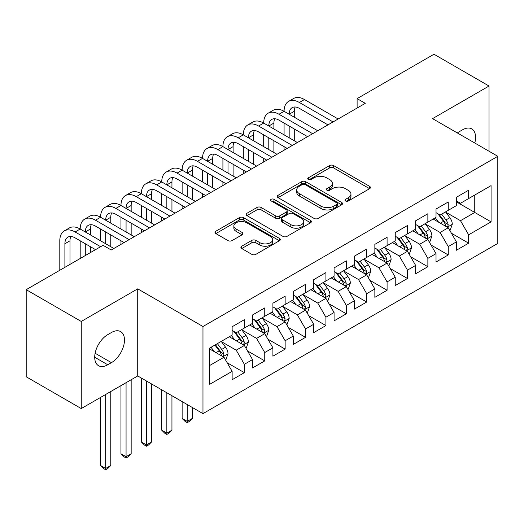 <?xml version="1.0" encoding="UTF-8"?>
<svg xmlns="http://www.w3.org/2000/svg" width="524" height="524" viewBox="0 0 524 524"><rect width="100%" height="100%" fill="white"/><g stroke="black" fill="none" stroke-linecap="round" stroke-linejoin="round"><path stroke-width="0.79" d="M345.552 200.947A1.978 1.146 0 0 0 348.355 200.947L369.616 188.673A2.83 1.631 0 0 0 370.448 187.52A2.83 1.631 0 0 0 369.616 186.361L333.591 165.564A2.83 1.631 0 0 0 329.589 165.564L308.328 177.839A1.978 1.146 0 0 0 307.745 178.651A1.978 1.146 0 0 0 308.328 179.457A1.978 1.146 0 0 0 311.125 179.457L313.883 177.872A9.059 5.227 0 0 1 326.688 177.872L329.688 179.601A9.059 5.227 0 0 1 332.34 183.302A9.059 5.227 0 0 1 329.688 186.996L326.937 188.588A1.978 1.146 0 0 0 326.36 189.393A1.978 1.146 0 0 0 326.937 190.205A1.978 1.146 0 0 0 329.74 190.205L332.491 188.614A9.059 5.227 0 0 1 345.303 188.614L348.303 190.35A9.059 5.227 0 0 1 350.956 194.044A9.059 5.227 0 0 1 348.303 197.744L345.552 199.33A1.978 1.146 0 0 0 344.969 200.142A1.978 1.146 0 0 0 345.552 200.947L345.552 199.33M241.734 246.214A2.83 1.631 0 0 0 240.902 247.367A2.83 1.631 0 0 0 241.734 248.527L251.841 254.363A2.83 1.631 0 0 0 255.843 254.363L279.456 240.726A2.83 1.631 0 0 0 280.288 239.573A2.83 1.631 0 0 0 279.456 238.413L243.431 217.617A2.83 1.631 0 0 0 239.429 217.617L215.816 231.254A2.83 1.631 0 0 0 214.984 232.407A2.83 1.631 0 0 0 215.816 233.56L228.025 240.608A2.83 1.631 0 0 0 232.027 240.608L242.134 234.778A2.83 1.631 0 0 0 242.959 233.619A2.83 1.631 0 0 0 242.134 232.466L236.075 228.968A7.572 4.369 0 0 1 233.861 225.877A7.572 4.369 0 0 1 238.531 221.842A7.572 4.369 0 0 1 246.784 222.785L270.502 236.481A7.572 4.369 0 0 1 272.716 239.573A7.572 4.369 0 0 1 268.046 243.608A7.572 4.369 0 0 1 259.793 242.664L255.843 240.378A2.83 1.631 0 0 0 251.841 240.378L241.734 246.214L241.734 248.527M81.253 321.454L81.253 408.569L137.727 375.957L137.727 288.848L81.253 321.454L26.2 289.674L103.064 245.298L111.226 250L365.274 103.333L357.113 98.623L357.113 108.036M137.727 288.848L202.971 326.518L497.8 156.303L497.8 243.411L202.971 413.626L202.971 326.518M489.03 151.24L489.03 86.028L432.555 118.634L497.8 156.303M489.03 86.028L433.983 54.241L357.113 98.623M314.079 218.429A2.83 1.631 0 0 0 318.081 218.429L341.7 204.792A2.83 1.631 0 0 0 342.526 203.639A2.83 1.631 0 0 0 341.7 202.48L305.675 181.684A2.83 1.631 0 0 0 301.673 181.684L278.054 195.314A2.83 1.631 0 0 0 277.229 196.474A2.83 1.631 0 0 0 278.054 197.627L314.079 218.429M271.943 201.38A1.978 1.146 0 0 1 273.954 201.655L273.954 199.303L310.575 220.447A2.83 1.631 0 0 1 311.407 221.606A2.83 1.631 0 0 1 310.575 222.759L286.962 236.396A2.83 1.631 0 0 1 282.96 236.396L246.935 215.593L246.935 213.288A2.83 1.631 0 0 0 246.103 214.44A2.83 1.631 0 0 0 246.935 215.593M246.935 213.288L257.042 207.452A2.83 1.631 0 0 1 261.044 207.452L275.657 215.881A2.83 1.631 0 0 0 279.659 215.881L286.359 212.01A2.83 1.631 0 0 0 287.191 210.858A2.83 1.631 0 0 0 286.359 209.705L271.15 200.921A1.978 1.146 0 0 1 270.574 200.109A1.978 1.146 0 0 1 271.792 199.054A1.978 1.146 0 0 1 273.954 199.303M456.411 201.858L474.757 212.456L474.757 195.033L491.073 185.614L468.646 198.563L468.646 190.205L456.411 197.266L456.411 205.624L448.256 210.334L448.256 201.976L436.02 209.037L436.02 217.394L427.866 222.104L427.866 213.746L415.63 220.807L415.63 229.165L407.476 233.874L407.476 225.517L395.24 232.584L395.24 240.942L387.085 245.651L387.085 237.287L374.856 244.354L374.856 252.712L366.695 257.422L366.695 249.064L354.466 256.125L354.466 264.482L346.312 269.192L346.312 260.834L334.076 267.895L334.076 276.253L325.921 280.962L325.921 272.604L313.686 279.665L313.686 288.023L305.531 292.733L305.531 284.375L293.296 291.442L293.296 299.8L285.141 304.503L285.141 296.145L272.906 303.213L272.906 311.57L264.751 316.28L264.751 307.922L252.522 314.983L252.522 323.341L244.361 328.05L244.361 319.692L232.132 326.753L232.132 335.111L209.705 348.06L209.705 384.315L232.132 371.365L223.977 357.244L209.705 349.004M491.073 185.614L491.073 221.868L468.646 234.817L460.491 220.696L445.708 212.161M451.413 233.232L468.646 243.175L468.646 234.817M468.646 243.175L456.411 250.243L456.411 241.878L448.256 246.588L440.101 232.466L425.318 223.931M431.023 245.003L448.256 254.946L448.256 246.588M448.256 254.946L436.02 262.013L436.02 253.655L427.866 258.365L419.711 244.236L404.928 235.702M410.639 256.773L427.866 266.723L427.866 258.365M427.866 266.723L415.63 273.783L415.63 265.426L407.476 270.135L399.321 256.007L384.537 247.472M390.249 268.543L407.476 278.493L407.476 270.135M407.476 278.493L395.24 285.554L395.24 277.196L387.085 281.905L378.931 267.777L364.147 259.242M369.859 280.314L387.085 290.263L387.085 281.905M387.085 290.263L374.856 297.324L374.856 288.966L366.695 293.676L358.54 279.547L343.757 271.013M349.469 292.091L366.695 302.034L366.695 293.676M366.695 302.034L354.466 309.094L354.466 300.737L346.312 305.446L338.15 291.324L323.373 282.79M329.079 303.861L346.312 313.804L346.312 305.446M346.312 313.804L334.076 320.871L334.076 312.514L325.921 317.216L317.767 303.095L302.983 294.56M308.688 315.631L325.921 325.574L325.921 317.216M325.921 325.574L313.686 332.642L313.686 324.284L305.531 328.993L297.377 314.865L282.593 306.33M288.305 327.402L305.531 337.351L305.531 328.993M305.531 337.351L293.296 344.412L293.296 336.054L285.141 340.764L276.986 326.635L262.203 318.101M267.915 339.172L285.141 349.122L285.141 340.764M285.141 349.122L272.906 356.182L272.906 347.825L264.751 352.534L256.596 338.406L241.813 329.871M247.524 350.942L264.751 360.892L264.751 352.534M264.751 360.892L252.522 367.953L252.522 359.595L244.361 364.304L236.206 350.183L221.423 341.648M227.134 362.719L244.361 372.662L244.361 364.304M244.361 372.662L232.132 379.73L232.132 371.365M232.132 330.402L236.206 332.76L244.361 328.05M209.705 365.483L223.977 357.244M252.522 318.631L256.596 320.983L264.751 316.28M236.206 350.183L244.361 345.473L229.276 336.762M252.522 359.595L244.361 345.473M272.906 306.861L276.986 309.212L285.141 304.503M256.596 338.406L264.751 333.696L249.666 324.991M272.906 347.825L264.751 333.696M293.296 295.091L297.377 297.442L305.531 292.733M276.986 326.635L285.141 321.926L270.057 313.214M293.296 336.054L285.141 321.926M313.686 283.32L317.767 285.672L325.921 280.962M297.377 314.865L305.531 310.156L290.44 301.444M313.686 324.284L305.531 310.156M334.076 271.543L338.15 273.901L346.312 269.192M317.767 303.095L325.921 298.385L310.83 289.674M334.076 312.514L325.921 298.385M354.466 259.773L358.54 262.131L366.695 257.422M338.15 291.324L346.312 286.615L331.22 277.903M354.466 300.737L346.312 286.615M374.856 248.003L378.931 250.354L387.085 245.651M358.54 279.547L366.695 274.845L351.611 266.133M374.856 288.966L366.695 274.845M395.24 236.232L399.321 238.584L407.476 233.874M378.931 267.777L387.085 263.068L372.001 254.356M395.24 277.196L387.085 263.068M415.63 224.462L419.711 226.813L427.866 222.104M399.321 256.007L407.476 251.297L392.391 242.586M415.63 265.426L407.476 251.297M436.02 212.685L440.101 215.043L448.256 210.334M419.711 244.236L427.866 239.527L412.774 230.815M436.02 253.655L427.866 239.527M456.411 200.915L460.491 203.273L468.646 198.563M440.101 232.466L448.256 227.757L433.165 219.045M456.411 241.878L448.256 227.757M26.2 289.674L26.2 376.782L81.253 408.569M137.727 375.957L202.971 413.626M460.491 220.696L474.757 212.456L491.073 221.868M474.777 143.006A18.451 10.657 120 0 0 471.751 128.904A18.451 10.657 120 0 0 462.528 129.814L458.854 131.937A18.451 10.657 120 0 0 457.314 132.932M107.754 334.639A18.451 10.657 120 0 0 95.702 350.903A18.451 10.657 120 0 0 98.532 365.693A18.451 10.657 120 0 0 107.754 364.776L111.429 362.66A18.451 10.657 120 0 0 123.481 346.397A18.451 10.657 120 0 0 120.651 331.607A18.451 10.657 120 0 0 111.429 332.524L107.754 334.639M346.344 201.229L348.303 200.096A9.059 5.227 0 0 0 350.956 196.402L350.956 194.044M332.34 183.302L332.34 185.653A9.059 5.227 0 0 1 329.688 189.354L327.729 190.481M369.577 188.692L333.591 167.916A2.83 1.631 0 0 0 329.589 167.916L309.121 179.739M341.661 204.812L305.675 184.035A2.83 1.631 0 0 0 301.673 184.035L278.093 197.653M336.696 204.445A1.978 1.146 0 0 0 337.273 203.639A1.978 1.146 0 0 0 336.696 202.827L305.073 184.572A1.978 1.146 0 0 0 302.269 184.572L299.368 186.249A9.059 5.227 0 0 0 296.715 189.943A9.059 5.227 0 0 0 299.368 193.644L320.983 206.122A9.059 5.227 0 0 0 333.795 206.122L336.696 204.445L336.696 206.797A1.978 1.146 0 0 0 337.273 205.991L337.273 203.639M296.715 189.943L296.715 192.301A9.059 5.227 0 0 0 299.368 195.996L299.368 193.644M336.696 206.797L333.795 208.473A9.059 5.227 0 0 1 320.983 208.473L299.368 195.996M246.974 215.619L257.042 209.803L257.042 207.452M287.191 210.858L287.191 213.209A2.83 1.631 0 0 1 286.359 214.368L279.659 218.239A2.83 1.631 0 0 1 275.657 218.239L261.044 209.803A2.83 1.631 0 0 0 257.042 209.803M273.954 201.655L310.542 222.779M290.813 224.639A7.572 4.369 0 0 0 299.066 225.582A7.572 4.369 0 0 0 303.737 221.547A7.572 4.369 0 0 0 301.523 218.456L293.165 213.628A2.83 1.631 0 0 0 289.163 213.628L282.456 217.499A2.83 1.631 0 0 0 281.63 218.659A2.83 1.631 0 0 0 282.456 219.811L290.813 224.639L290.813 226.99A7.572 4.369 0 0 0 299.066 227.94A7.572 4.369 0 0 0 303.737 223.899L303.737 221.547M281.63 218.659L281.63 221.01A2.83 1.631 0 0 0 282.456 222.169L282.456 219.811M290.813 226.99L282.456 222.169M272.716 239.573L272.716 241.924A7.572 4.369 0 0 1 268.046 245.966A7.572 4.369 0 0 1 259.793 245.016L255.843 242.736A2.83 1.631 0 0 0 251.841 242.736L241.767 248.546M233.861 225.877L233.861 228.235A7.572 4.369 0 0 0 236.075 231.326L236.075 228.968M242.095 234.798L236.075 231.326M279.416 240.745L243.431 219.969A2.83 1.631 0 0 0 239.429 219.969L215.855 233.586M449.762 230.37L450.254 230.088L452.291 224.2A7.644 4.415 -120 0 0 449.854 217.696L445.518 211.912M438.621 222.196L435.326 217.801M433.787 219.405L433.414 218.901M446.815 226.925L448 225.857L448.164 224.527A7.644 4.415 -120 0 0 445.976 219.929L441.647 214.146M439.178 214.506L444.522 221.652A3.891 2.247 60 0 1 445.23 222.831L448.164 224.527M437.828 213.733L443.533 221.344A7.644 4.415 60 0 1 445.721 225.936L445.872 226.381M59.801 270.273L59.801 240.798A21.628 12.484 60 0 1 64.282 230.901L69.378 227.953A21.628 12.484 60 0 1 80.192 229.027A21.628 12.484 60 0 1 84.672 219.124L89.768 216.183A21.628 12.484 60 0 1 100.582 217.257A21.628 12.484 60 0 1 105.055 207.353L110.158 204.412A21.628 12.484 60 0 1 120.965 205.487A21.628 12.484 60 0 1 125.446 195.583L130.548 192.642A21.628 12.484 60 0 1 141.356 193.71A21.628 12.484 60 0 1 145.836 183.813L150.932 180.872A21.628 12.484 60 0 1 161.746 181.939A21.628 12.484 60 0 1 166.226 172.042L171.322 169.095A21.628 12.484 60 0 1 182.136 170.169A21.628 12.484 60 0 1 186.616 160.272L191.712 157.324A21.628 12.484 60 0 1 202.526 158.399A21.628 12.484 60 0 1 207.006 148.495L212.102 145.554A21.628 12.484 60 0 1 222.916 146.628A21.628 12.484 60 0 1 227.39 136.725L232.492 133.784A21.628 12.484 60 0 1 243.306 134.851A21.628 12.484 60 0 1 247.78 124.954L252.882 122.013A21.628 12.484 60 0 1 263.69 123.081A21.628 12.484 60 0 1 268.17 113.184L273.266 110.243A21.628 12.484 60 0 1 284.08 111.311A21.628 12.484 60 0 1 288.56 101.414L293.656 98.466A21.628 12.484 60 0 1 304.47 99.54L338.15 118.987M288.56 101.414A21.628 12.484 60 0 1 299.374 102.481L333.054 121.928M327.959 124.869L299.374 108.37A14.417 8.325 -120 0 0 292.163 107.656A14.417 8.325 -120 0 0 289.176 114.252L294.278 111.311L294.278 117.199M295.176 106.988A14.417 8.325 -120 0 0 294.278 111.311M289.176 126.029L289.176 137.799M294.278 128.97L294.278 140.74M284.08 150.205L284.08 146.628M284.08 134.851L284.08 123.081M429.372 242.14L429.863 241.859L431.9 235.97A7.644 4.415 -120 0 0 429.464 229.466L425.134 223.683M418.231 233.966L414.936 229.571M413.397 231.176L413.023 230.671M426.425 238.695L427.61 237.627L427.774 236.298A7.644 4.415 -120 0 0 425.586 231.7L421.257 225.923M418.787 226.283L424.132 233.422A3.891 2.247 60 0 1 424.84 234.601L427.774 236.298M417.445 225.503L423.143 233.114A7.644 4.415 60 0 1 425.331 237.713L425.481 238.151M408.982 253.911L409.473 253.629L411.51 247.741A7.644 4.415 -120 0 0 409.074 241.237L404.744 235.453M397.84 245.736L394.546 241.341M393.007 242.946L392.633 242.448M406.034 250.465L407.22 249.404L407.39 248.068A7.644 4.415 -120 0 0 405.203 243.47L400.867 237.693M398.397 238.053L403.749 245.193A3.891 2.247 60 0 1 404.456 246.378L407.39 248.068M397.054 237.274L402.753 244.885A7.644 4.415 60 0 1 404.941 249.483L405.098 249.922M268.17 113.184A21.628 12.484 60 0 1 278.984 114.252L284.08 111.311L317.767 130.758M278.984 114.252L312.664 133.699M307.568 136.646L278.984 120.14A14.417 8.325 -120 0 0 271.773 119.426A14.417 8.325 -120 0 0 268.792 126.029L273.888 123.081L273.888 128.97M274.792 118.758A14.417 8.325 -120 0 0 273.888 123.081M268.792 137.799L268.792 149.569M273.888 140.74L273.888 152.51M263.69 161.975L263.69 158.399M263.69 146.628L263.69 134.851M247.78 124.954A21.628 12.484 60 0 1 258.594 126.029L263.69 123.081L297.377 142.528M258.594 126.029L292.281 145.469M287.178 148.416L258.594 131.91A14.417 8.325 -120 0 0 251.389 131.197A14.417 8.325 -120 0 0 248.402 137.799L253.498 134.851L253.498 140.74M254.402 130.535A14.417 8.325 -120 0 0 253.498 134.851M248.402 149.569L248.402 161.34M253.498 152.51L253.498 164.281M243.306 173.745L243.306 170.169M243.306 158.399L243.306 146.628M388.598 265.681L389.083 265.399L391.12 259.518A7.644 4.415 -120 0 0 388.684 253.007L384.354 247.223M377.45 257.507L374.162 253.112M372.616 254.716L372.243 254.219M385.644 262.236L386.83 261.175L387 259.839A7.644 4.415 -120 0 0 384.812 255.247L380.476 249.463M378.007 249.824L383.358 256.963A3.891 2.247 60 0 1 384.066 258.149L387 259.839M376.664 249.044L382.363 256.655A7.644 4.415 60 0 1 384.551 261.253L384.708 261.699M368.208 277.458L368.693 277.17L370.737 271.288A7.644 4.415 -120 0 0 368.293 264.777L363.964 259M357.06 269.277L353.772 264.882M352.233 266.487L351.853 265.989M365.261 274.013L366.44 272.945L366.61 271.615A7.644 4.415 -120 0 0 364.422 267.017L360.093 261.234M357.617 261.594L362.968 268.733A3.891 2.247 60 0 1 363.676 269.919L366.61 271.615M356.274 260.821L361.973 268.432A7.644 4.415 60 0 1 364.16 273.024L364.318 273.469M227.39 136.725A21.628 12.484 60 0 1 238.204 137.799L243.306 134.851L276.986 154.298M238.204 137.799L271.891 157.246M266.788 160.187L238.204 143.681A14.417 8.325 -120 0 0 230.999 142.967A14.417 8.325 -120 0 0 228.012 149.569L233.108 146.628L233.108 152.51M234.012 142.305A14.417 8.325 -120 0 0 233.108 146.628M228.012 161.34L228.012 173.11M233.108 164.281L233.108 176.057M222.916 185.516L222.916 181.939M222.916 170.169L222.916 158.399M207.006 148.495A21.628 12.484 60 0 1 217.814 149.569L222.916 146.628L256.596 166.075M217.814 149.569L251.5 169.016M246.404 171.957L217.814 155.451A14.417 8.325 -120 0 0 210.609 154.737A14.417 8.325 -120 0 0 207.622 161.34L212.718 158.399L212.718 164.281M213.622 154.076A14.417 8.325 -120 0 0 212.718 158.399M207.622 173.11L207.622 184.88M212.718 176.057L212.718 187.828M202.526 197.293L202.526 193.71M202.526 181.939L202.526 170.169M347.818 289.228L348.309 288.947L350.346 283.058A7.644 4.415 -120 0 0 347.91 276.554L343.574 270.77M336.67 281.047L333.382 276.652M331.843 278.264L331.469 277.759M344.871 285.783L346.05 284.715L346.22 283.386A7.644 4.415 -120 0 0 344.032 278.788L339.703 273.004M337.227 273.364L342.578 280.51A3.891 2.247 60 0 1 343.286 281.689L346.22 283.386M335.884 272.591L341.589 280.202A7.644 4.415 60 0 1 343.77 284.794L343.927 285.239M186.616 160.272A21.628 12.484 60 0 1 197.43 161.34L202.526 158.399L236.206 177.846M197.43 161.34L231.11 180.787M226.014 183.728L197.43 167.228A14.417 8.325 -120 0 0 190.219 166.514A14.417 8.325 -120 0 0 187.232 173.11L192.328 170.169L192.328 176.057M193.232 165.846A14.417 8.325 -120 0 0 192.328 170.169M187.232 184.88L187.232 196.657M192.328 187.828L192.328 199.598M182.136 209.063L182.136 205.487M182.136 193.71L182.136 181.939M327.428 300.999L327.919 300.717L329.956 294.829A7.644 4.415 -120 0 0 327.52 288.324L323.184 282.541M316.286 292.824L312.992 288.429M311.452 290.034L311.079 289.53M324.48 297.553L325.666 296.486L325.83 295.156A7.644 4.415 -120 0 0 323.642 290.558L319.312 284.774M316.843 285.135L322.188 292.281A3.891 2.247 60 0 1 322.895 293.46L325.83 295.156M315.494 284.362L321.199 291.973A7.644 4.415 60 0 1 323.387 296.571L323.537 297.01M166.226 172.042A21.628 12.484 60 0 1 177.04 173.11L182.136 170.169L215.816 189.616M177.04 173.11L210.72 192.557M205.624 195.498L177.04 178.998A14.417 8.325 -120 0 0 169.828 178.284A14.417 8.325 -120 0 0 166.842 184.88L171.944 181.939L171.944 187.828M172.841 177.616A14.417 8.325 -120 0 0 171.944 181.939M166.842 196.657L166.842 208.428M171.944 199.598L171.944 211.369M161.746 220.833L161.746 217.257M161.746 205.487L161.746 193.71M307.038 312.769L307.529 312.487L309.566 306.599A7.644 4.415 -120 0 0 307.13 300.095L302.8 294.311M295.896 304.595L292.602 300.2M291.062 301.804L290.689 301.307M304.09 309.324L305.276 308.263L305.44 306.926A7.644 4.415 -120 0 0 303.252 302.328L298.922 296.551M296.453 296.912L301.798 304.051A3.891 2.247 60 0 1 302.505 305.23L305.44 306.926M295.104 296.132L300.809 303.743A7.644 4.415 60 0 1 302.996 308.341L303.147 308.78M187.232 404.541L187.232 421.375L192.328 418.434L192.328 407.482M192.328 418.434L189.269 421.493L187.232 422.671L185.195 421.493L182.136 418.434L182.136 401.6M182.136 418.434L187.232 421.375L187.232 422.671M145.836 183.813A21.628 12.484 60 0 1 156.65 184.88L161.746 181.939L195.432 201.386M156.65 184.88L190.33 204.327M185.234 207.275L156.65 190.769A14.417 8.325 -120 0 0 149.438 190.055A14.417 8.325 -120 0 0 146.458 196.657L151.554 193.71L151.554 199.598M152.458 189.387A14.417 8.325 -120 0 0 151.554 193.71M146.458 208.428L146.458 220.198M151.554 211.369L151.554 223.139M141.356 232.604L141.356 229.027M141.356 217.257L141.356 205.487M286.648 324.539L287.139 324.258L289.176 318.369A7.644 4.415 -120 0 0 286.739 311.865L282.41 306.082M275.506 316.365L272.211 311.97M270.672 313.575L270.299 313.077M283.7 321.094L284.886 320.033L285.049 318.697A7.644 4.415 -120 0 0 282.868 314.105L278.532 308.322M276.063 308.682L281.414 315.821A3.891 2.247 60 0 1 282.122 317.007L285.049 318.697M274.72 307.902L280.419 315.514A7.644 4.415 60 0 1 282.606 320.112L282.764 320.55M166.842 392.771L166.842 433.145L171.944 430.204L171.944 395.712M171.944 430.204L168.885 433.263L166.842 434.442L164.805 433.263L161.746 430.204L161.746 389.83M161.746 430.204L166.842 433.145L166.842 434.442M125.446 195.583A21.628 12.484 60 0 1 136.26 196.657L141.356 193.71L175.042 213.157M136.26 196.657L169.94 216.104M164.844 219.045L136.26 202.539A14.417 8.325 -120 0 0 129.055 201.825A14.417 8.325 -120 0 0 126.068 208.428L131.164 205.487L131.164 211.369M132.068 201.164A14.417 8.325 -120 0 0 131.164 205.487M126.068 220.198L126.068 231.968M131.164 223.139L131.164 234.909M120.965 244.374L120.965 240.798M120.965 229.027L120.965 217.257M266.264 336.31L266.749 336.028L268.786 330.146A7.644 4.415 -120 0 0 266.349 323.636L262.02 317.858M255.116 328.135L251.821 323.74M250.282 325.345L249.909 324.847M263.31 332.871L264.496 331.803L264.666 330.467A7.644 4.415 -120 0 0 262.478 325.876L258.142 320.092M255.673 320.452L261.024 327.592A3.891 2.247 60 0 1 261.731 328.777L264.666 330.467M254.33 319.679L260.028 327.284A7.644 4.415 60 0 1 262.216 331.882L262.373 332.327M146.458 381L146.458 444.922L151.554 441.974L151.554 383.941M151.554 441.974L148.495 445.04L146.458 446.212L144.414 445.04L141.356 441.974L141.356 378.053M141.356 441.974L146.458 444.922L146.458 446.212M105.055 207.353A21.628 12.484 60 0 1 115.87 208.428L120.965 205.487L154.652 224.927M115.87 208.428L149.556 227.874M144.454 230.815L115.87 214.309A14.417 8.325 -120 0 0 108.665 213.596A14.417 8.325 -120 0 0 105.678 220.198L110.774 217.257L110.774 223.139M111.678 212.934A14.417 8.325 -120 0 0 110.774 217.257M105.678 231.968L105.678 243.739M110.774 234.909L110.774 246.686M100.582 240.798L100.582 229.027M245.874 348.087L246.359 347.805L248.402 341.917A7.644 4.415 -120 0 0 245.959 335.406L241.63 329.629M234.726 339.906L231.438 335.511M229.898 337.115L229.519 336.618M242.926 344.641L244.105 343.574L244.276 342.244A7.644 4.415 -120 0 0 242.088 337.646L237.758 331.862M235.283 332.223L240.634 339.362A3.891 2.247 60 0 1 241.341 340.548L244.276 342.244M233.94 331.45L239.638 339.061A7.644 4.415 60 0 1 241.826 343.652L241.983 344.098M126.068 382.69L126.068 456.692L131.164 453.751L131.164 379.749M131.164 453.751L128.105 456.81L126.068 457.989L124.024 456.81L120.965 453.751L120.965 385.638M120.965 453.751L126.068 456.692L126.068 457.989M84.672 219.124A21.628 12.484 60 0 1 95.479 220.198L100.582 217.257L134.262 236.704M95.479 220.198L129.166 239.645M124.07 242.586L95.479 226.086A14.417 8.325 -120 0 0 88.274 225.372A14.417 8.325 -120 0 0 85.288 231.968L90.383 229.027L90.383 234.909M91.287 224.704A14.417 8.325 -120 0 0 90.383 229.027M85.288 243.739L85.288 255.561M90.383 246.686L90.383 252.614M80.192 258.502L80.192 240.798M225.484 359.857L225.975 359.575L228.012 353.687A7.644 4.415 -120 0 0 225.569 347.183L221.239 341.399M214.336 351.683L211.048 347.288M222.536 356.412L223.715 355.344L223.886 354.014A7.644 4.415 -120 0 0 221.698 349.416L217.368 343.633M215.456 344.74L220.244 351.139A3.891 2.247 60 0 1 220.951 352.318L223.886 354.014M214.919 345.047L219.255 350.831A7.644 4.415 60 0 1 221.436 355.423L221.593 355.868M105.678 394.467L105.678 468.463L110.774 465.522L110.774 391.52M110.774 465.522L107.715 468.58L105.678 469.759L103.641 468.58L100.582 465.522L100.582 397.408M100.582 465.522L105.678 468.463L105.678 469.759M64.282 230.901A21.628 12.484 60 0 1 75.096 231.968L80.192 229.027L113.872 248.474M75.096 231.968L100.621 246.706M95.525 249.653L75.096 237.857A14.417 8.325 -120 0 0 67.884 237.143A14.417 8.325 -120 0 0 64.897 243.739L64.897 267.332M70.897 236.475A14.417 8.325 -120 0 0 69.993 240.798L69.993 264.391M348.303 200.096L348.303 197.744M326.937 190.205L326.937 188.588M329.688 189.354L329.688 186.996M308.328 179.457L308.328 177.839M329.589 167.916L329.589 165.564M333.591 167.916L333.591 165.564M369.616 188.673L369.616 186.361M278.054 197.627L278.054 195.314M301.673 184.035L301.673 181.684M305.675 184.035L305.675 181.684M341.7 204.792L341.7 202.48M320.983 208.473L320.983 206.122M333.795 208.473L333.795 206.122M261.044 209.803L261.044 207.452M275.657 218.239L275.657 215.881M279.659 218.239L279.659 215.881M286.359 214.368L286.359 212.01M310.575 222.759L310.575 220.447M251.841 242.736L251.841 240.378M255.843 242.736L255.843 240.378M259.793 245.016L259.793 242.664M242.134 234.778L242.134 232.466M215.816 233.56L215.816 231.254M239.429 219.969L239.429 217.617M243.431 219.969L243.431 217.617M279.456 240.726L279.456 238.413M94.706 357.244L107.754 364.776M95.119 353.241L111.429 362.66M447.3 227.2L452.238 224.351M445.976 219.929L449.854 217.696M440.337 223.185L443.533 221.344M304.47 99.54L299.374 102.481M426.909 238.977L431.855 236.121M425.586 231.7L429.464 229.466M419.953 234.955L423.143 233.114M406.519 250.747L411.464 247.891M405.203 243.47L409.074 241.237M399.563 246.732L402.753 244.885M386.129 262.517L391.074 259.662M384.812 255.247L388.684 253.007M379.173 258.502L382.363 256.655M365.739 274.288L370.684 271.432M364.422 267.017L368.293 264.777M358.783 270.273L361.973 268.432M345.349 286.058L350.294 283.202M344.032 278.788L347.91 276.554M338.393 282.043L341.589 280.202M324.959 297.829L329.904 294.979M323.642 290.558L327.52 288.324M318.002 293.813L321.199 291.973M304.575 309.605L309.514 306.75M303.252 302.328L307.13 300.095M297.612 305.584L300.809 303.743M284.185 321.376L289.13 318.52M282.868 314.105L286.739 311.865M277.229 317.361L280.419 315.514M263.795 333.146L268.74 330.29M262.478 325.876L266.349 323.636M256.839 329.131L260.028 327.284M243.405 344.916L248.35 342.061M242.088 337.646L245.959 335.406M236.448 340.901L239.638 339.061M223.014 356.687L227.96 353.838M221.698 349.416L225.569 347.183M216.058 352.672L219.255 350.831M69.993 240.798L64.897 243.739"/></g></svg>
